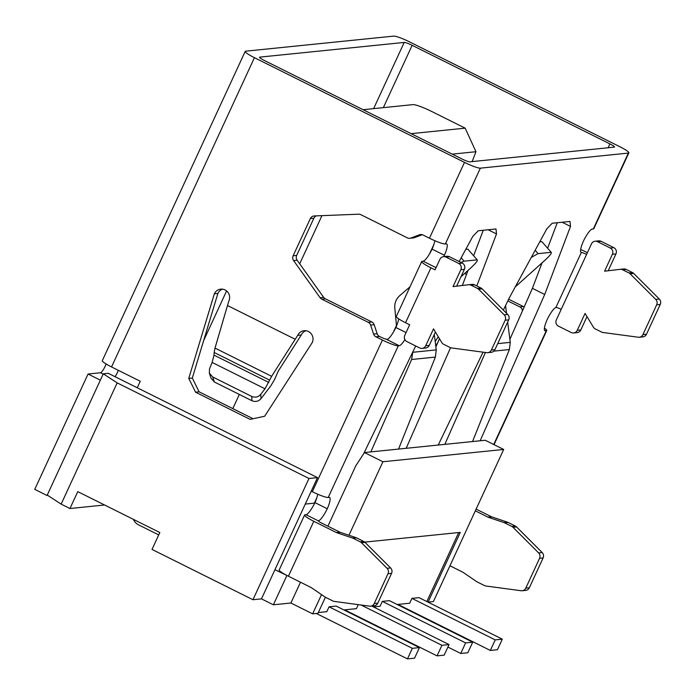 <?xml version="1.0" encoding="UTF-8"?>
<svg xmlns="http://www.w3.org/2000/svg" width="695" height="695" viewBox="0 0 695 695"><rect width="100%" height="100%" fill="white"/><g stroke="black" fill="none" stroke-linecap="round" stroke-linejoin="round"><path stroke-width="1.04" d="M304.575 515.03A14.082 1.859 24.8 0 0 313.81 521.293L336.31 532.509L339.864 532.153L321.464 522.979A4.691 0.617 -155.2 0 1 318.38 520.885A4.691 0.617 -155.2 0 1 318.388 520.876L306 514.7L305.053 514.795A14.082 1.859 24.8 0 0 304.575 515.03L279.19 569.952A14.082 1.859 24.8 0 0 287.217 575.608L274.942 569.709L261.476 598.864L252.945 599.733L152.014 549.424L159.824 532.526L77.77 491.626L69.96 508.523L104.598 504.996M305.27 504.075L314.349 503.145L316.798 497.846M608.116 147.766L609.906 143.882L412.144 45.314L383.345 107.638M522.527 310.708L522.18 309.649A4.691 4.544 -95.8 0 0 519.834 306.912L507.819 300.918M466.354 274.873L465.068 273.065M373.623 108.629L404.212 42.43L259.765 57.129A7.046 0.93 -155.2 0 0 259.53 57.242A7.046 0.93 -155.2 0 0 264.143 60.378L461.906 158.955A7.046 0.93 -155.2 0 0 469.837 161.839L614.284 147.132A7.046 0.93 -155.2 0 0 614.519 147.019A7.046 0.93 -155.2 0 0 609.906 143.882M311.238 491.165L312.333 491.713L382.415 340.037L375.943 336.806A4.691 4.544 84.2 0 1 373.589 334.069L370.626 325.069A4.691 4.544 -95.8 0 0 368.281 322.332L321.794 299.163A4.691 4.544 84.2 0 1 320.1 297.712L293.594 260.582A4.691 4.544 84.2 0 1 293.142 255.769L310.317 218.595A4.691 4.544 84.2 0 1 314.218 215.954L358.681 214.199A4.691 4.544 84.2 0 1 360.835 214.668L407.322 237.838A4.691 4.544 -95.8 0 0 410.849 238.029L414.402 237.664L422.291 234.71M414.402 237.664A4.691 4.544 84.2 0 1 413.299 237.925L409.746 238.281M316.399 215.867A4.691 4.544 -95.8 0 0 313.871 218.239L310.317 218.595M293.142 255.769L296.687 255.412L313.871 218.239M296.687 255.412A4.691 4.544 -95.8 0 0 297.147 260.225L293.594 260.582M320.1 297.712L323.653 297.347L297.147 260.225M323.653 297.347A4.691 4.544 -95.8 0 0 325.347 298.807L321.794 299.163M368.281 322.332L371.834 321.976L325.347 298.807M371.834 321.976A4.691 4.544 84.2 0 1 374.179 324.713L370.626 325.069M373.589 334.069L377.142 333.713L374.179 324.713M377.142 333.713A4.691 4.544 -95.8 0 0 379.496 336.45L375.943 336.806M398.669 318.823A14.082 3.049 116.5 0 1 395.872 327.493A14.082 3.049 116.5 0 1 387.906 339.143L386.203 339.23A7.046 0.93 -155.2 0 1 379.817 336.606L379.496 336.45M222.556 289.172A8.297 8.027 -95.8 0 0 217.9 293.42L192.324 378.045L199.083 391.815L253.093 418.729M305.939 330.724A8.297 8.027 -95.8 0 0 301.283 334.981L278.295 371.069L274.586 379.505L270.807 385.864L261.025 398.652C258.497 401.441 255.473 402.136 251.964 400.737L251.703 396.419C255.213 397.827 258.236 397.132 260.764 394.334L261.025 398.652M435.887 346.892L439.483 338.734M462.331 285.497L468.056 270.381M473.66 255.621L483.268 230.262M306 514.7A14.082 3.049 116.5 0 0 314.957 502.615A14.082 3.049 116.5 0 0 317.711 494.206M435.93 267.923A4.691 0.617 -155.2 0 1 435.513 267.393L423.125 261.207L422.178 261.303A14.082 1.859 24.8 0 0 421.7 261.529A14.082 1.859 24.8 0 0 430.935 267.801L435.044 269.842L439.918 259.287A4.691 4.544 -95.8 0 1 445.973 257.107L458.691 263.44L462.245 263.084A4.691 4.544 84.2 0 1 464.399 269.347L456.624 286.184M423.125 261.207A14.082 3.049 116.5 0 0 432.09 249.123A14.082 3.049 116.5 0 0 434.844 240.713M509.887 339.36L532.396 288.338L542.057 262.849M547.66 248.089L557.268 222.73M118.341 370.331A7.046 1.52 -63.5 0 1 115.049 376.699M438.224 445.043L483.068 352.174M503.38 310.1L509.183 298.086L546.826 228.829L552.23 223.243L569.987 221.436L570.508 226.414L544.706 294.471L480.167 440.769M544.593 330.472L546.279 330.751A14.082 1.859 24.8 0 0 546.757 330.516A14.082 1.859 24.8 0 0 544.411 328.153M545.332 330.846A14.082 3.049 -63.5 0 1 544.906 330.777A14.082 3.049 -63.5 0 1 547.208 319.483A14.082 3.049 -63.5 0 1 555.913 307.451L556.252 307.433A4.691 0.617 24.8 0 1 561.212 309.344L556.339 319.909A4.691 4.544 -95.8 0 0 558.485 326.172L571.203 332.514A4.691 4.544 -95.8 0 0 577.258 330.334L580.812 329.977A4.691 4.544 84.2 0 1 577.189 332.601L573.636 332.966M580.803 252.103L581.324 252.467A14.082 3.049 -63.5 0 1 581.116 252.407A14.082 3.049 -63.5 0 1 583.418 241.104A14.082 3.049 -63.5 0 1 592.375 229.02L593.33 228.924L628.367 153.091A14.082 1.859 24.8 0 0 628.845 152.865A14.082 1.859 24.8 0 0 619.61 146.593L409.546 41.882A14.082 1.859 24.8 0 0 393.683 36.114L245.683 51.178A14.082 1.859 24.8 0 0 245.205 51.404A14.082 1.859 24.8 0 0 254.44 57.676L464.503 162.378A14.082 1.859 24.8 0 0 480.367 168.155L628.367 153.091M443.705 256.637A14.082 3.049 -63.5 0 0 444.4 255.256A14.082 3.049 -63.5 0 0 446.703 243.962A14.082 3.049 -63.5 0 0 446.268 243.893L445.321 243.988A14.082 1.859 -155.2 0 1 429.467 238.22L464.503 162.378M436.382 266.941A14.082 3.049 -63.5 0 1 435.687 267.288L435.522 267.384A4.691 0.617 -155.2 0 1 435.522 267.384M404.898 339.594A14.082 3.049 -63.5 0 1 399.225 345.719L398.278 345.815L328.196 497.49A14.082 1.859 -155.2 0 1 312.333 491.713M318.388 520.876L318.553 520.79A14.082 3.049 -63.5 0 0 327.267 508.757A14.082 3.049 -63.5 0 0 329.569 497.455A14.082 3.049 -63.5 0 0 329.143 497.385L328.196 497.49M348.951 535.263L382.919 461.749L364.458 452.549L355.875 465.659L327.91 526.193M363.598 453.861L415.697 345.971M459.143 261.537L472.826 236.361L478.23 230.775L495.987 228.968L496.508 233.946L476.796 285.932M450.542 347.709L406.167 448.301M316.338 613.476L407.452 658.886L414.559 658.165L419.441 647.601L336.154 606.083L329.048 606.813L326.806 611.67L318.327 612.53M325.399 597.231L317.971 613.303L312.637 613.85L290.892 603.008L273.37 604.798L261.476 598.864M358.255 604.641L356.405 608.655L343.869 609.932M397.992 604.424L490.34 650.451L497.438 649.729L502.32 639.165L419.033 597.648L411.927 598.378L409.685 603.234L397.149 604.511M382.919 461.749L503.693 449.457L433.411 601.557L428.085 602.096L426.747 601.496M69.96 508.523L61.143 504.127L47.251 495.075L47.06 495.5L47.79 495.422M313.81 521.293L288.425 576.216L310.934 587.431A4.691 4.544 84.2 0 1 311.464 587.744L325.13 597.066A4.691 4.544 -95.8 0 0 325.668 597.379L332.931 601.001A4.691 4.544 -95.8 0 0 334.321 601.427L369.575 606.153A4.691 4.544 -95.8 0 0 374.231 603.547L377.785 603.182A4.691 4.544 84.2 0 1 374.162 605.814L370.609 606.17M288.425 576.216A14.082 1.859 -155.2 0 1 287.217 575.608M476.127 509.105L491.417 516.724A4.691 4.544 -95.8 0 0 491.982 516.958L507.532 522.206A4.691 4.544 84.2 0 1 508.097 522.44L515.36 526.063A4.691 4.544 84.2 0 1 516.559 526.923L542.161 552.534A4.691 4.544 84.2 0 1 543.116 557.937L539.563 558.302L525.785 588.118A4.691 4.544 -95.8 0 1 521.128 590.733L485.875 586.007A4.691 4.544 -95.8 0 1 484.484 585.572L477.222 581.95A4.691 4.544 -95.8 0 1 476.683 581.637L463.018 572.324A4.691 4.544 84.2 0 0 462.488 572.011L449.952 565.765M435.435 332.036L429.258 345.398A4.691 4.544 84.2 0 1 425.635 348.03L422.082 348.386A4.691 4.544 -95.8 0 1 419.65 347.943L406.931 341.601A4.691 4.544 -95.8 0 1 404.785 335.329L409.659 324.774L405.559 322.723A14.082 1.859 -155.2 0 1 396.324 316.451L421.7 261.529M422.082 348.386A4.691 4.544 -95.8 0 0 425.705 345.762L429.258 345.398M468.691 284.741L472.087 284.394A4.691 4.544 84.2 0 1 474.598 284.828L480.94 287.991A4.691 4.544 84.2 0 1 482.139 288.859L507.741 314.461A4.691 4.544 84.2 0 1 508.697 319.865L494.918 349.689A4.691 4.544 84.2 0 1 491.287 352.313L487.742 352.678A4.691 4.544 -95.8 0 1 486.709 352.66L451.455 347.934A4.691 4.544 -95.8 0 1 450.056 347.5L443.714 344.338A4.691 4.544 -95.8 0 1 441.82 342.583L433.515 328.865L425.705 345.762M487.742 352.678A4.691 4.544 -95.8 0 0 491.365 350.054L494.918 349.689M508.697 319.865L505.143 320.23L491.365 350.054M505.143 320.23A4.691 4.544 -95.8 0 0 504.188 314.826L507.741 314.461M482.139 288.859L478.586 289.216L504.188 314.826M478.586 289.216A4.691 4.544 -95.8 0 0 477.387 288.356L480.94 287.991M474.598 284.828L471.045 285.193L477.387 288.356M471.045 285.193A4.691 4.544 -95.8 0 0 468.534 284.75L453.036 286.609L460.846 269.712A4.691 4.544 -95.8 0 0 458.691 263.44M228.855 301.013A8.297 8.027 -95.8 0 0 220.767 289.146A8.297 8.027 -95.8 0 0 214.347 293.785L188.771 378.401L195.538 392.171L250.104 419.372L264.673 416.236L312.237 342.574A8.297 8.027 -95.8 0 0 304.141 330.698A8.297 8.027 -95.8 0 0 297.729 335.346L295.193 339.273L227.491 305.531L228.855 301.013M137.254 387.767L140.26 381.251L111.539 366.943A14.082 1.859 -155.2 0 1 102.304 360.67L245.205 51.404M410.849 238.029L419.459 234.797A4.691 4.544 84.2 0 1 422.986 234.988L429.467 238.22M339.864 532.153A4.691 4.544 -95.8 0 0 340.428 532.387L355.979 537.635A4.691 4.544 84.2 0 1 356.544 537.869L363.815 541.492A4.691 4.544 84.2 0 1 365.005 542.352L390.616 567.954A4.691 4.544 84.2 0 1 391.563 573.366L388.01 573.722L374.231 603.547M388.01 573.722A4.691 4.544 -95.8 0 0 387.063 568.319L390.616 567.954M365.005 542.352L361.452 542.717L387.063 568.319M361.452 542.717A4.691 4.544 -95.8 0 0 360.262 541.848L363.815 541.492M356.544 537.869L352.999 538.225L360.262 541.848M352.999 538.225A4.691 4.544 -95.8 0 0 352.426 537.991L355.979 537.635M340.428 532.387L336.875 532.744L352.426 537.991M336.875 532.744A4.691 4.544 84.2 0 1 336.31 532.509M580.664 249.522A14.082 1.859 24.8 0 1 586.041 252.016L587.397 252.685M601.079 241.313L597.526 241.678A4.691 4.544 -95.8 0 0 595.102 241.235L598.656 240.87A4.691 4.544 84.2 0 1 601.079 241.313L613.798 247.655A4.691 4.544 84.2 0 1 615.952 253.927L608.177 270.755M620.244 269.312L623.641 268.965A4.691 4.544 84.2 0 1 626.152 269.408L632.493 272.57A4.691 4.544 84.2 0 1 633.692 273.43L659.294 299.032A4.691 4.544 84.2 0 1 660.25 304.445L646.472 334.26A4.691 4.544 84.2 0 1 642.84 336.893L639.296 337.249A4.691 4.544 -95.8 0 0 642.918 334.625L646.472 334.26M586.988 316.607L580.812 329.977M519.834 306.912L523.387 306.547L508.644 299.197M523.387 306.547A4.691 4.544 84.2 0 1 524.152 307.034M47.06 495.5L34.75 489.358L88.048 374.023L100.48 372.755A7.046 1.52 -63.5 0 0 106.109 363.98M543.116 557.937L529.338 587.761A4.691 4.544 84.2 0 1 525.715 590.385L522.162 590.75M404.212 42.43A7.046 0.93 -155.2 0 1 412.144 45.314M103.286 373.814L108.255 373.311L317.502 477.613L308.98 478.473L117.168 382.876L103.286 373.814L100.349 380.156L88.048 374.023M100.349 380.156L47.251 495.075M581.628 252.511A4.691 0.617 -155.2 0 1 586.597 254.422L591.471 243.858A4.691 4.544 -95.8 0 1 595.102 241.235M639.296 337.249A4.691 4.544 -95.8 0 1 638.262 337.231L603.008 332.505A4.691 4.544 -95.8 0 1 601.609 332.08L595.268 328.917A4.691 4.544 -95.8 0 1 593.374 327.154L585.068 313.436L577.258 330.334M660.25 304.445L656.697 304.801L642.918 334.625M633.692 273.43L630.139 273.795L655.741 299.397L659.294 299.032M626.152 269.408L622.598 269.764L628.94 272.927L632.493 272.57M615.952 253.927L612.399 254.283L604.589 271.189L620.088 269.33A4.691 4.544 -95.8 0 1 620.166 269.321L623.719 268.956M597.526 241.678L610.245 248.019L613.798 247.655M656.697 304.801A4.691 4.544 -95.8 0 0 655.741 299.397M630.139 273.795A4.691 4.544 -95.8 0 0 628.94 272.927M622.598 269.764A4.691 4.544 -95.8 0 0 620.166 269.321M612.399 254.283A4.691 4.544 -95.8 0 0 610.245 248.019M475.328 510.834L487.864 517.089L491.417 516.724M516.559 526.923L513.006 527.288L538.616 552.89L542.161 552.534M508.097 522.44L504.544 522.805L511.815 526.428L515.36 526.063M491.982 516.958L488.429 517.323L503.979 522.571L507.532 522.206M504.544 522.805A4.691 4.544 -95.8 0 0 503.979 522.571M488.429 517.323A4.691 4.544 84.2 0 1 487.864 517.089M539.563 558.302A4.691 4.544 -95.8 0 0 538.616 552.89M513.006 527.288A4.691 4.544 -95.8 0 0 511.815 526.428M628.845 152.865L593.808 228.698A14.082 1.859 -155.2 0 1 593.33 228.924M443.549 256.655L447.102 256.299A4.691 4.544 84.2 0 1 449.526 256.742L462.245 263.084M391.563 573.366L377.785 603.182M382.415 340.037A14.082 1.859 24.8 0 0 398.278 345.815M444.4 255.256L432.09 249.123M395.872 327.493L406.054 332.575M327.267 508.757L314.957 502.615M428.085 602.096L460.29 532.387L364.753 542.109M312.637 613.85L321.533 594.607M426.852 601.488L458.7 532.552M447.893 647.062L460.733 653.465L467.839 652.744L472.722 642.18L389.435 600.662L382.328 601.384L380.087 606.249L373.467 606.917M290.892 603.008L300.492 582.236M273.37 604.798L286.844 575.642M317.502 477.613L274.942 569.709M252.945 599.733L308.98 478.473M61.143 504.127L117.168 382.876M364.458 452.549L485.223 440.256L503.693 449.457M411.927 598.378L495.214 639.886L490.34 650.451M502.32 639.165L495.214 639.886M382.328 601.384L465.615 642.901L460.733 653.465M472.722 642.18L465.615 642.901M361.096 605.015L441.933 645.308L437.059 655.872L444.157 655.15L449.04 644.586L441.933 645.308M371.738 606.057L449.04 644.586M344.711 609.845L437.059 655.872M329.048 606.813L412.335 648.322L407.452 658.886M419.441 647.601L412.335 648.322M158.721 534.907L138.713 524.933A11.737 11.355 84.2 0 1 133.327 519.313M410.024 286.8L399.729 295.653C396.124 298.946 394.473 303.046 394.795 307.954L396.506 326.024M370.835 451.898L411.64 359.497L412.787 351.991M460.993 276.732L470.75 267.966C476.266 262.858 478.29 260.165 476.813 259.887L464.017 261.19L461.037 262.475M412.813 352.278L436.269 349.889L434.297 334.504M436.269 349.889L435.374 357.082L411.64 359.497M398.539 449.083L435.374 357.082M496.508 233.946L488.125 229.767M444.835 444.366L485.414 352.487M515.256 286.913L544.75 260.434C550.266 255.326 552.29 252.633 550.814 252.355L538.017 253.658L531.301 257.385M497.716 343.634L510.269 342.357L507.671 322.089M506.533 313.254L505.552 305.609M510.269 342.357L509.374 349.55L493.884 351.123M472.539 441.551L509.374 349.55M544.706 294.471L532.396 288.338M570.508 226.414L562.125 222.235M467.831 249.14L477.326 260.017L467.831 249.14L465.763 249.357M541.831 241.608L551.335 252.485L541.831 241.608L539.763 241.825M435.73 345.702L437.807 342.539M438.284 336.745L435.192 341.471M217.9 293.42L214.347 293.785M295.193 339.273L271.632 376.316L265.004 388.792L212.131 362.442L209.534 368.802L209.36 373.189L212.687 376.977L251.703 396.419M212.131 362.442L214.008 355.136L268.783 382.441M269.634 380.13L214.156 352.478L214.008 355.136M214.156 352.478L215.007 348.091L271.632 376.316M227.491 305.531L215.007 348.091M301.283 334.981L297.729 335.346M265.004 388.792L260.764 394.334M199.083 391.815L195.538 392.171M192.324 378.045L188.771 378.401M212.687 376.977L214.347 381.981L251.964 400.737M214.347 381.981L211.011 378.193L209.36 373.189M321.95 215.65L299.701 263.805M239.341 394.439L232.79 408.608M472.166 161.596L475.953 151.719L452.236 154.134M433.932 244.353L429.484 253.97M396.454 325.469L393.274 332.34M411.153 133.657L465.181 128.158L431.543 111.391A16.498 2.181 24.8 0 0 412.96 104.624L363.103 109.706M465.181 128.158L475.953 151.719M493.719 444.487L546.279 330.751M555.913 307.451L581.324 252.467M480.367 168.155L445.321 243.988M430.935 267.801L405.559 322.723M254.44 57.676L111.539 366.943M103.155 374.092L100.48 372.755M586.597 254.422L561.212 309.344M525.785 588.118L529.338 587.761M523.031 309.562L522.18 309.649M449.526 256.742L445.973 257.107M464.399 269.347L460.846 269.712M421.691 234.571L419.459 234.797M399.225 345.719L386.203 339.23M461.211 257.741L464.017 261.19M535.211 250.209L538.017 253.658M226.596 290.936L203.644 340.602M472.166 284.385L468.612 284.741M494.023 444.644L546.757 330.516"/></g></svg>
